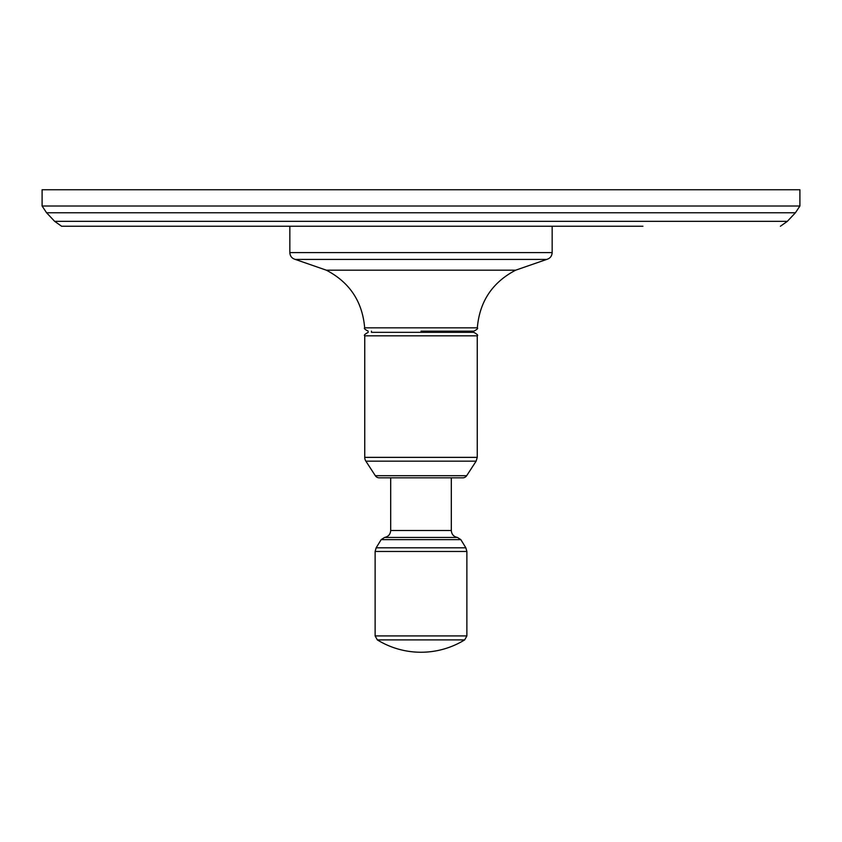 <?xml version="1.0" encoding="UTF-8"?>
<svg xmlns="http://www.w3.org/2000/svg" width="842" height="842" viewBox="0 0 842 842"><rect width="100%" height="100%" fill="white"/><g stroke="black" fill="none" stroke-linecap="round" stroke-linejoin="round"><path stroke-width="1.26" d="M42.1 206.016L42.1 189.755L799.9 189.755L799.9 206.016L42.1 206.016L46.584 212.773L795.416 212.773L799.9 206.016M570.36 226.245L574.202 226.245M592.831 226.245L596.41 226.245M615.439 226.245L617.175 226.245M642.92 226.245L61.592 226.245L289.837 226.245L289.837 252.6C290.08 256.147 291.9 258.42 295.3 259.42L326.349 270.187L515.651 270.187L546.7 259.42L295.3 259.42M554.12 226.245L567.087 226.245M541.427 226.245L545.658 226.245M589 226.245L592.179 226.245M620.722 226.245L623.89 226.245M403.476 226.245L406.318 226.245M387.362 226.245L390.204 226.245M410.58 226.245L411.527 226.245M599.578 226.245L609.619 226.245M611.208 226.245L612.797 226.245M413.422 226.245L415.79 226.245M371.448 331.169L371.448 332.337L470.552 332.337L470.552 331.169L473.835 331.169L421 331.169M421 332.337L473.751 332.337C477.161 334.148 478.319 335.316 477.256 335.832L477.256 457.364L364.744 457.364A6.999 6.999 -90 0 0 365.881 461.174L375.322 475.709A4.663 4.663 0 0 0 379.226 477.835L462.774 477.835A4.663 4.663 0 0 0 466.678 475.709L476.119 461.174L365.881 461.174M421 477.835L451.312 477.835L451.312 530.502L390.688 530.502L390.688 477.835M795.416 212.773L787.333 221.351L54.667 221.351L61.592 226.245M552.163 226.245L552.163 252.6L289.837 252.6M515.651 270.187C492.328 282.396 479.561 301.615 477.33 327.843L364.67 327.843C363.723 328.348 364.891 329.454 368.165 331.169M368.249 332.337C364.86 334.095 363.702 335.263 364.744 335.832L477.256 335.832M466.678 475.709L375.322 475.709M457.438 537.449L460.837 539.638L381.163 539.638L384.562 537.449L457.438 537.449C453.659 536.67 451.617 534.354 451.312 530.502M460.837 539.638L465.847 547.805L376.153 547.805L381.163 539.638M465.847 547.805L466.878 551.468L375.122 551.468L376.153 547.805M375.122 635.931L466.878 635.931L464.658 639.899L377.342 639.899L375.122 635.931L375.122 551.468M787.333 221.351L780.408 226.245M54.667 221.351L46.584 212.773M552.163 252.6C551.92 256.147 550.1 258.42 546.7 259.42M477.33 327.843C478.277 328.348 477.109 329.454 473.835 331.169M364.67 327.843C362.439 301.615 349.672 282.396 326.349 270.187M364.744 335.832L364.744 457.364M476.119 461.174L477.256 457.364M384.562 537.449C388.341 536.67 390.383 534.354 390.688 530.502M466.878 551.468L466.878 635.931M377.342 639.899A83.358 83.358 0 0 0 464.658 639.899"/></g></svg>
